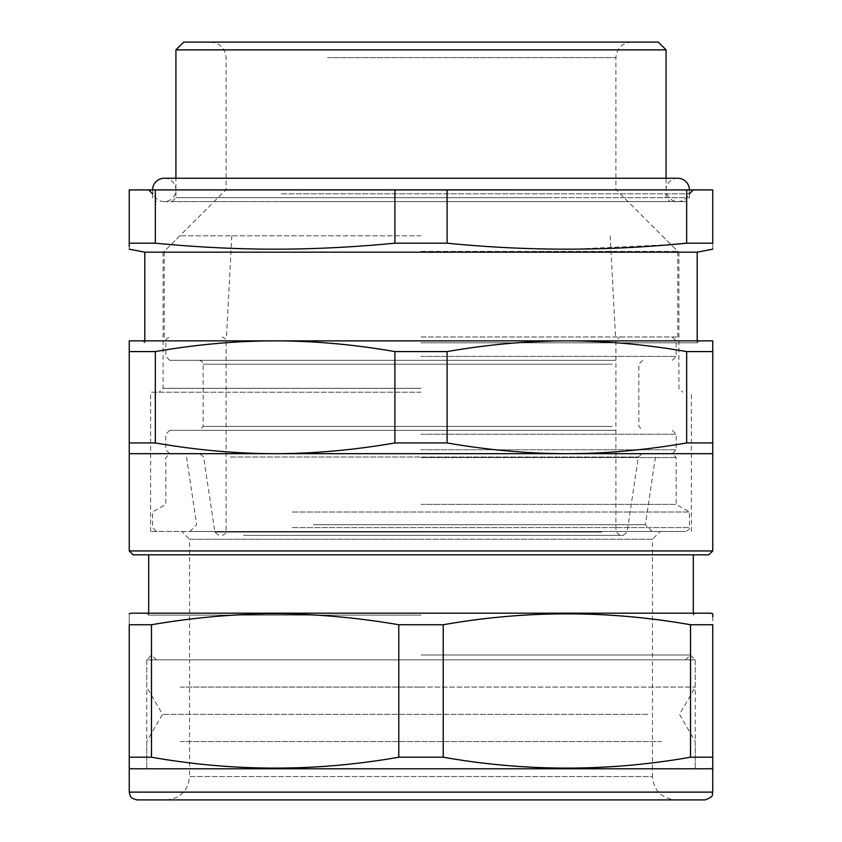 <?xml version="1.0" encoding="UTF-8"?>
<svg xmlns="http://www.w3.org/2000/svg" width="842" height="842" viewBox="0 0 842 842"><rect width="100%" height="100%" fill="white"/><g stroke="black" fill="none" stroke-linecap="round" stroke-linejoin="round"><path stroke-width="0.63" stroke-dasharray="4.21 3.16" d="M144.803 252.168L697.197 252.168M421 342.81L697.197 342.81L421 342.81M155.338 243.191L155.338 189.924L129.236 189.924L129.236 243.191L155.338 243.191C235.192 251.148 315.045 251.148 394.898 243.191L447.102 243.191C489.97 247.348 531.881 249.337 572.844 249.158L670.958 244.601M686.009 243.254L686.662 243.191L686.662 189.924L447.102 189.924L447.102 243.191M686.662 189.924L712.764 189.924L712.764 243.191C712.764 251.148 712.764 251.148 712.764 243.191L686.662 243.191M129.236 246.517L129.236 249.179M394.898 243.191L394.898 189.924L155.338 189.924M394.898 189.924L447.102 189.924M562.677 189.924L148.687 189.924L562.677 189.924M550.542 201.596L172.031 201.596L550.542 201.596M283.365 201.596L685.525 201.596L283.365 201.596M421 392.214L150.634 392.214L421 392.214M421 252.168L163.085 252.168L421 252.168M421 388.32L163.085 388.32L421 388.32M297.531 252.168L678.526 252.168L297.531 252.168M514.441 189.534L226.109 189.534L514.441 189.534M666.075 49.878L175.925 49.878M658.297 42.1L183.703 42.1M521.903 42.1L210.542 42.1L521.903 42.1M292.311 512.031L689.419 512.031L292.311 512.031M294.174 531.481L685.525 531.481L294.174 531.481M447.102 351.588L447.102 442.945C487.855 450.038 527.776 453.606 566.876 453.68L712.764 453.68L712.764 442.945L686.662 442.945C645.909 450.038 605.977 453.606 566.876 453.68L275.123 453.68C236.023 453.606 196.091 450.038 155.338 442.945L155.338 351.588C196.091 344.504 236.023 340.926 275.123 340.863C314.224 340.926 354.145 344.504 394.898 351.588L447.102 351.588C487.855 344.504 527.776 340.926 566.876 340.863L712.764 340.863L712.764 351.588L686.662 351.588C647.94 344.873 610.008 341.305 572.844 340.894L129.236 340.863L129.236 351.588L155.338 351.588M308.351 453.68L655.96 453.68L308.351 453.68M313.445 524.713L645.351 524.713L313.445 524.713M531.807 531.481L189.882 531.481L531.807 531.481M421 531.481L150.634 531.481L421 531.481M421 504.39L676.189 504.39L421 504.39M421 336.968L677.747 336.968L421 336.968M226.877 453.68L642.204 453.68L226.877 453.68M421 360.313L169.695 360.313L421 360.313M421 430.336L169.695 430.336L421 430.336M615.597 430.336L199.259 430.336L615.597 430.336M615.597 360.313L199.259 360.313L615.597 360.313M243.475 535.375L623.291 535.375L243.475 535.375M421 535.375L619.786 535.375L421 535.375M675.8 799.9L166.2 799.9L675.8 799.9C661.623 798.511 653.845 790.733 652.466 776.556L421 776.556L652.466 776.556L652.466 768.778L189.534 768.778L695.25 768.778L146.75 768.778L712.764 768.778M166.2 799.9C180.377 798.511 188.155 790.733 189.534 776.556L421 776.556L189.534 776.556L189.534 768.778L421 768.778L189.534 768.778L189.534 659.854L695.25 659.854L146.75 659.854L685.525 659.854L189.534 659.854L652.466 659.854L189.534 659.854L189.534 539.259L421 539.259L189.534 539.259L181.756 531.481M151.465 624.743L151.465 757.211L129.236 757.211L129.236 624.743C129.236 610.229 129.236 610.229 129.236 624.743L151.465 624.743C233.897 610.229 316.339 610.229 398.782 624.743L443.218 624.743C487.381 617.175 530.586 613.534 572.844 613.839C611.229 614.26 650.466 617.891 690.535 624.743L712.764 624.743L712.764 616.839M131.184 613.176L710.816 613.176M712.764 764.568L712.764 624.743M712.764 757.211L690.535 757.211L690.535 624.743M443.218 624.743L443.218 757.211L398.782 757.211L398.782 624.743M129.236 768.778L652.466 768.778L652.466 659.854L421 659.854L652.466 659.854L652.466 539.259L421 539.259L652.466 539.259L660.244 531.481M710.732 768.778L131.184 768.778L710.732 768.778M129.236 768.104L129.236 757.211M151.465 757.211C233.897 771.725 316.339 771.725 398.782 757.211M443.218 757.211C525.661 771.725 608.103 771.725 690.535 757.211M421 613.176L695.25 613.176L421 613.176M421 615.123L148.687 615.123L421 615.123M137.014 799.9L704.986 799.9M421 654.992L690.387 654.992L421 654.992M155.338 442.945L129.236 442.945L129.236 453.68L275.123 453.68C314.224 453.606 354.145 450.038 394.898 442.945L394.898 351.588M129.236 442.945L129.236 351.588M686.662 442.945L686.662 351.588M712.764 442.945L712.764 351.588M447.102 442.945L394.898 442.945M133.131 554.825L708.869 554.825M421 340.863L269.198 340.863M421 768.778L695.25 768.778L421 768.778M421 659.854L695.25 659.854L421 659.854M180.314 741.549L421 741.549L180.314 741.549M180.314 687.083L421 687.083L180.314 687.083M661.686 741.549L421 741.549L661.686 741.549M421 687.083L695.25 687.083L421 687.083M647.887 714.321L162.464 714.321L647.887 714.321M677.747 178.251A11.672 11.672 0 0 0 666.075 189.924A11.672 11.672 0 0 0 677.747 201.596A11.672 11.672 0 0 0 689.419 189.924M164.253 178.251A11.672 11.672 0 0 1 175.925 189.924A11.672 11.672 0 0 1 164.253 201.596A11.672 11.672 0 0 1 152.581 189.924M421 235.834L179.809 235.834L421 235.834M421 251.39L677.747 251.39L421 251.39M281.344 193.818L689.419 193.818L281.344 193.818M548.51 197.702L175.925 197.702L548.51 197.702M281.344 197.702L689.419 197.702L281.344 197.702M327.559 57.656L615.891 57.656L327.559 57.656M292.311 527.587L689.419 527.587L292.311 527.587M421 457.564L676.189 457.564L421 457.564M421 449.786L676.189 449.786L421 449.786M230.255 456.995L638.352 456.995L230.255 456.995M421 356.419L676.189 356.419L421 356.419M421 434.23L676.189 434.23L421 434.23M612.176 364.207L203.154 364.207L612.176 364.207M612.176 426.441L203.154 426.441L612.176 426.441M601.904 532.06L214.868 532.06L601.904 532.06M129.236 792.122L712.764 792.122M129.236 550.931L712.764 550.931M697.197 340.863L697.197 342.81L699.144 340.863M144.803 340.863L144.803 342.81L142.856 340.863M172.031 201.596L175.925 197.702L175.925 178.251L666.075 178.251L666.075 197.702L669.969 201.596M689.419 193.818L689.419 197.702L685.525 201.596M152.581 193.818L152.581 197.702L156.475 201.596M678.915 252.168L678.915 388.32L682.809 392.214M163.085 252.168L163.085 388.32L159.191 392.214M631.458 42.1C622.006 43.026 616.818 48.215 615.891 57.656L615.891 189.534L678.526 252.168M210.542 42.1C219.994 43.026 225.182 48.215 226.109 57.656L226.109 189.534L163.474 252.168M169.695 430.336L165.811 434.23L165.811 449.786L169.695 453.68L165.811 457.564L165.811 504.39L152.581 512.031L152.581 527.587L156.475 531.481M672.305 430.336L676.189 434.23L676.189 449.786L672.305 453.68L676.189 457.564L676.189 504.39L689.419 512.031L689.419 527.587C690.145 528.65 688.851 529.944 685.525 531.481M652.118 531.481L645.351 524.713L655.96 453.68M189.882 531.481L196.649 524.713L186.04 453.68M169.695 360.313L165.811 356.419L165.811 340.863C164.99 339.989 166.284 338.695 169.695 336.968M672.305 360.313L676.189 356.419L676.189 340.863L672.305 336.968M222.214 535.375C225.561 533.786 226.856 532.491 226.109 531.481L226.109 340.863C226.951 340.052 225.656 338.747 222.214 336.968M619.786 535.375L615.891 531.481L615.891 340.863L619.786 336.968M218.71 535.375L214.868 532.06L203.648 456.995L199.796 453.68M623.291 535.375L627.132 532.06L638.352 456.995L642.204 453.68M199.259 360.313L201.743 361.207L203.154 364.207L203.154 426.441L199.259 430.336M642.741 360.313L638.846 364.207L638.846 426.441L642.741 430.336M695.25 659.854L695.25 687.083L679.536 714.321L695.25 741.549L695.25 768.778L695.25 659.854L690.387 654.992L685.525 659.854M146.75 659.854L146.75 687.083L162.464 714.321L146.75 741.549L146.75 768.778L146.75 659.854L151.613 654.992L156.475 659.854M148.687 613.176L148.687 615.123L146.75 613.176M693.313 613.176L693.313 615.123L695.25 613.176M150.634 531.481L150.634 392.214M691.366 531.481L691.366 392.214M164.253 201.596L677.747 201.596L164.253 201.596M231.792 235.834L226.498 336.968M610.208 235.834L615.502 336.968M677.747 336.968L677.747 251.39L662.191 235.834M164.253 336.968L164.253 251.39L179.809 235.834"/><path stroke-width="1.26" d="M697.197 340.863L697.197 252.168L144.803 252.168L144.803 340.863M686.662 243.191L712.764 243.191C712.764 251.148 712.764 251.148 712.764 243.191L712.764 189.924L686.662 189.924L686.662 243.191C606.808 251.148 526.955 251.148 447.102 243.191L447.102 189.924L686.662 189.924M129.236 246.517L129.236 243.191C129.236 251.148 129.236 251.148 129.236 243.191L155.338 243.191C194.134 246.948 232.066 248.937 269.156 249.158C310.119 249.337 352.03 247.348 394.898 243.191L447.102 243.191M670.958 244.601L686.009 243.254M129.236 243.191L129.236 189.924L394.898 189.924L394.898 243.191M155.338 243.191L155.338 189.924M447.102 189.924L394.898 189.924M164.253 178.251L175.925 178.251L175.925 49.878L666.075 49.878L666.075 178.251L677.747 178.251L164.253 178.251A11.672 11.672 0 0 0 152.581 189.924M175.925 49.878L183.703 42.1L658.297 42.1L666.075 49.878M443.218 757.211L398.782 757.211L398.782 624.743L443.218 624.743L443.218 757.211C525.661 771.725 608.103 771.725 690.535 757.211L690.535 624.743C608.103 610.229 525.661 610.229 443.218 624.743M690.535 757.211L712.764 757.211L712.764 624.743C712.764 610.229 712.764 610.229 712.764 624.743L690.535 624.743M712.764 616.839L712.764 613.818L710.816 613.176L131.184 613.176L129.236 613.818M398.782 757.211C316.339 771.725 233.897 771.725 151.465 757.211L151.465 624.743C191.534 617.891 230.771 614.26 269.156 613.839C311.414 613.534 354.619 617.175 398.782 624.743M131.184 768.778L129.236 768.136L129.236 624.743C129.236 610.229 129.236 610.229 129.236 624.743L151.465 624.743M129.236 757.211L151.465 757.211M712.764 792.122L712.764 768.778L129.236 768.778L129.236 792.122L130.257 795.974C130.973 796.016 129.152 797.858 137.014 799.9L704.986 799.9C715.721 796.069 711.29 794.29 712.764 792.122L129.236 792.122M710.816 768.778L712.764 768.136L712.764 764.568M712.764 768.104L712.764 757.211M129.236 351.588L129.236 453.68L275.123 453.68C314.224 453.606 354.145 450.038 394.898 442.945L394.898 351.588C354.145 344.504 314.224 340.926 275.123 340.863L129.236 340.863L129.236 351.588L155.338 351.588C194.06 344.873 231.992 341.305 269.156 340.894L566.876 340.863C527.776 340.926 487.855 344.504 447.102 351.588L394.898 351.588M712.764 340.863L712.764 351.588L686.662 351.588C645.909 344.504 605.977 340.926 566.876 340.863L712.764 340.863M394.898 442.945L447.102 442.945C487.855 450.038 527.776 453.606 566.876 453.68C605.977 453.606 645.909 450.038 686.662 442.945L712.764 442.945L712.764 550.931L129.236 550.931L133.131 554.825L708.869 554.825L712.764 550.931M712.764 442.945L712.764 351.588M686.662 442.945L686.662 351.588M447.102 442.945L447.102 351.588M129.236 442.945L155.338 442.945C196.091 450.038 236.023 453.606 275.123 453.68L712.764 453.68M155.338 442.945L155.338 351.588M421 340.863L269.198 340.863M689.419 189.924A11.672 11.672 0 0 0 677.747 178.251M697.197 252.168L712.764 249.179M144.803 252.168L129.236 249.179M689.419 193.818L693.313 189.924M152.581 193.818L148.687 189.924M693.313 554.825L693.313 613.176M148.687 554.825L148.687 613.176M129.236 453.68L129.236 550.931"/></g></svg>
